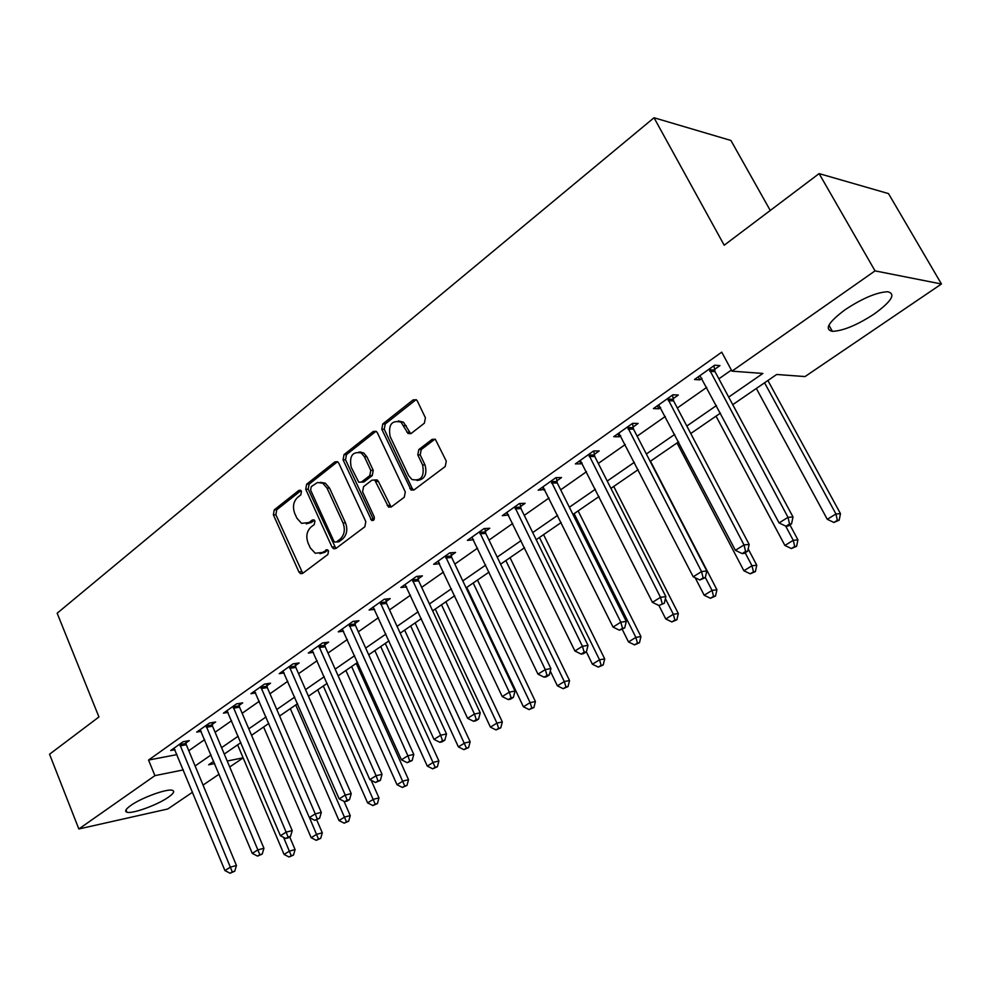 <?xml version="1.0" encoding="UTF-8"?>
<svg xmlns="http://www.w3.org/2000/svg" width="991" height="991" viewBox="0 0 991 991"><rect width="100%" height="100%" fill="white"/><g stroke="black" fill="none" stroke-linecap="round" stroke-linejoin="round"><path stroke-width="1.49" d="M301.475 491.325L300.521 490.248L298.824 490.409L274.247 509.87L273.367 514.812L298.886 571.931L300.508 573.653L302.664 573.38L327.86 554.489L328.517 550.959L327.439 549.782L322.521 552.433L315.237 553.251L310.257 547.874L308.09 543.056C305.748 536.503 306.727 531.164 311.025 527.014L314.283 524.512L314.927 520.993L313.912 519.866L312.252 520.027L308.994 522.542L301.549 523.335L296.879 518.169L294.736 513.4C292.407 506.909 293.373 501.57 297.622 497.383L300.843 494.843L301.475 491.325M874.31 313.924C857.066 325.122 843.093 330.92 832.378 331.341C824.091 329.458 828.402 322.199 845.298 309.588C862.628 298.217 876.762 292.271 887.701 291.738C896.137 293.832 891.677 301.239 874.31 313.924M168.272 797.284C157.433 804.977 132.249 814.119 126.947 812.224C124.408 811.356 125.708 809.09 130.849 805.423C141.614 797.681 167.194 788.415 172.36 790.31C174.986 791.202 173.623 793.531 168.272 797.284M424.383 423.182L425.424 417.818L417.384 401.095L416.418 399.856L413.173 399.869L382.774 423.937L381.783 429.202L411.092 490.037L414.003 489.926L445.219 466.526L446.284 461.149L435.359 439.323L432.15 439.347L418.821 449.555L417.793 454.894L422.6 464.977C424.681 476.547 421.113 481.378 411.897 479.471L408.626 475.569L390.107 436.461C388.125 424.668 391.779 419.899 401.045 422.154L408.057 433.525L411.154 433.476L424.383 423.182M192.551 792.205L167.826 808.978L78.846 828.972L49.55 754.225L98.939 716.964L57.168 613.218L654.023 117.756L724.198 245.223L819.111 173.611L875.041 270.877L941.45 283.996L805.026 376.568L776.684 374.474L732.745 404.662M78.846 828.972L154.906 775.643L183.335 769.896M728.682 397.094L762.884 373.446L731.977 371.154L721.733 352.164L148.551 760.06L154.906 775.643M731.977 371.154L875.041 270.877M338.786 463.156L337.547 461.682L334.871 461.868L306.64 484.215L305.736 489.257L331.985 547.044L333.521 548.717L335.887 548.481L364.849 526.766L365.815 521.613L338.786 463.156M344.013 454.634L373.297 431.444L376.233 431.333L377.348 432.708L405.294 491.945L404.278 497.222L391.309 506.934L388.559 507.095L374.709 480.016L371.935 480.164L363.573 486.606L362.595 491.784L374.152 516.683C374.709 519.507 373.867 520.758 371.637 520.436L343.059 459.787L344.013 454.634L346.478 454.621L375.75 431.469L373.297 431.444M148.551 760.06L177.017 754.597M188.786 750.732L204.641 739.608M215.097 732.262L231.584 720.705M242.151 713.285L259.295 701.256M269.961 693.774L287.799 681.263M298.564 673.707L317.132 660.687M328.009 653.057L347.321 639.505M358.308 631.8L378.426 617.69M389.513 609.899L410.472 595.207M421.671 587.341L443.497 572.03M454.819 564.09L477.575 548.134M489.009 540.107L512.719 523.471M524.276 515.37L549.014 498.002M560.683 489.827L586.499 471.704M598.291 463.441L625.234 444.538M637.139 436.176L665.295 416.431M677.324 407.995L706.732 387.357M718.884 378.835L731.383 370.064M185.899 742.99L189.281 740.611L183.087 741.751L170.687 750.534L174.998 749.716M212.148 724.446L215.617 721.993L209.448 723.083L196.701 732.101L201.161 731.308M239.128 705.381L242.696 702.867L236.539 703.883L223.446 713.161L228.054 712.38M266.864 685.784L270.531 683.195L264.411 684.149L250.934 693.688L255.703 692.92M295.392 665.63L299.171 662.954L293.076 663.846L279.214 673.669L284.157 672.914M324.751 644.881L328.628 642.143L322.57 642.948L308.3 653.057L313.429 652.338M354.964 623.525L358.965 620.7L352.945 621.431L338.253 631.837L343.567 631.168M386.094 601.537L390.206 598.626L384.223 599.27L369.098 609.998L374.623 609.354M418.152 578.88L422.389 575.882L416.468 576.44L400.872 587.49L406.62 586.907M451.202 555.53L455.575 552.433L449.703 552.891L433.624 564.288L439.583 563.73M485.28 531.436L489.802 528.253L483.992 528.612L467.405 540.368L473.549 539.736M520.448 506.587L525.106 503.304L519.371 503.552L502.251 515.679L508.581 514.973M556.744 480.945L561.55 477.538L555.889 477.674L538.212 490.198L544.753 489.418M594.228 454.448L599.208 450.942L593.621 450.955L575.362 463.887L580.974 463.813L582.113 463.02M632.976 427.071L638.105 423.442L632.63 423.33L613.739 436.697L619.276 436.758L620.713 435.73M673.025 398.778L678.327 395.025L672.951 394.765L653.428 408.589L658.854 408.788L660.638 407.524M714.449 369.494L719.949 365.617L714.684 365.196L694.48 379.516L699.795 379.85L701.925 378.351M770.267 210.464L730.912 140.462L654.023 117.756M819.111 173.611L888.493 193.592L941.45 283.996M243.142 757.88L229.714 766.984M219.11 774.182L203.056 785.083M213.722 761.299L208.643 764.779L214.675 763.565M227.212 761.026L243.117 757.818M720.469 413.098L690.752 433.513M678.612 441.862L650.17 461.397M638.154 469.66L610.939 488.365M599.035 496.541L572.959 514.453M561.179 522.542L536.205 539.711M524.549 547.713L500.604 564.176M489.059 572.104L466.104 587.874M454.671 595.727L432.646 610.865M421.336 618.632L400.203 633.162M389.005 640.855L368.714 654.791M357.627 662.409L338.142 675.8M327.166 683.344L308.449 696.202M297.585 703.672L279.598 716.035M268.834 723.418L251.541 735.31M240.887 742.618L224.276 754.04M195.116 765.969L211.058 754.944M221.588 747.66L238.162 736.202M248.791 728.856L266.046 716.927M276.774 709.506L294.711 697.107M305.55 689.612L324.23 676.704M335.169 669.136L354.605 655.695M365.667 648.052L385.908 634.067M397.069 626.349L418.152 611.769M429.437 603.977L451.4 588.778M462.797 580.912L485.689 565.081M497.197 557.115L521.08 540.615M532.712 532.576L557.623 515.357M569.367 507.231L595.356 489.257M607.223 481.056L634.364 462.289M646.355 454.002L674.71 434.405M686.813 426.031L716.443 405.554M439.521 563.78L438.679 561.996M473.24 539.946L471.951 537.271M508.024 515.37L506.649 512.558M543.91 490.012L542.498 487.163M580.974 463.813L579.524 460.939M619.276 436.758L617.777 433.847M658.854 408.788L657.318 405.839M699.795 379.85L698.209 376.877M306.231 523.892L311.484 522.418L308.994 522.542M314.37 520.188L311.484 522.418M319.944 553.696L324.986 552.247L322.521 552.433M327.885 550.079L324.986 552.247M300.991 490.595L276.749 509.77L275.87 514.713L302.738 573.318M337.559 461.695L309.13 484.153L308.213 489.195L335.875 548.481M311.273 486.618L310.629 490.149L333.744 540.937L334.809 542.089L336.469 541.928L339.987 539.277C344.434 535.09 345.438 529.665 343.035 523L327.055 488.129L322.806 483.236L317.492 482.493L311.273 486.618M336.383 541.99L338.934 541.767L336.469 541.928M320.316 482.344L325.283 483.174L329.52 488.055L345.487 522.864C347.903 529.528 346.887 534.942 342.452 539.129L338.934 541.767M374.61 479.954L377.162 479.966L378.426 481.453L391.123 507.058M346.478 454.621L345.525 459.762L373.731 520.064M364.428 456.789L361.22 452.949C352.499 451.277 349.154 456.021 351.173 467.17L358.754 482.208L361.442 482.047L369.804 475.593L370.783 470.391L364.428 456.789L366.881 456.777L363.672 452.937L358.965 452.007M361.244 482.183L363.895 481.985L361.442 482.047M366.881 456.777L373.235 470.353L372.257 475.544L363.895 481.985M398.37 420.915L403.473 422.191L410.745 433.736M417.038 480.499C424.743 479.52 427.406 474.33 425.015 464.94L422.6 464.977M434.987 439.087L421.249 449.555L420.209 454.881L425.015 464.94M416.096 399.633L385.226 423.975L384.235 429.239L412.244 488.476L413.743 490.099M237.629 744.873L284.058 854.428L289.422 851.12L295.083 849.584L289.694 836.924M291.23 855.691L289.075 857.004L293.485 855.072L291.23 855.691L283.562 837.345M289.075 857.004L284.058 854.428M295.083 849.584L293.485 855.072M179.705 744.142L230.321 867.162L224.907 870.556L174.032 748.168M185.689 741.268L186.296 744.724L236.44 865.502L230.321 867.162L232.278 871.882L230.11 873.244L234.731 871.213L232.278 871.882M234.731 871.213L236.44 865.502M224.907 870.556L230.11 873.244M263.618 727.01L311.162 837.717L316.662 834.311L322.298 832.824L316.711 819.879M318.458 838.968L316.253 840.318L320.712 838.361L318.458 838.968L309.489 817.637M316.253 840.318L311.162 837.717M322.298 832.824L320.712 838.361M290.313 708.664L338.996 820.536L344.657 817.042L350.257 815.605L344.026 801.347M346.441 821.787L344.174 823.174L348.683 821.192L346.441 821.787L295.739 704.935M344.174 823.174L338.996 820.536M350.257 815.605L348.683 821.192M317.727 689.823L367.611 802.883L373.421 799.303L378.983 797.904L371.191 780.313M375.193 804.122L372.864 805.559L377.422 803.565L375.193 804.122L323.301 685.995M372.864 805.559L367.611 802.883M378.983 797.904L377.422 803.565M205.979 725.536L257.846 849.894L252.271 853.387L200.145 729.673M211.925 722.65L212.545 726.192L263.94 848.284L257.846 849.894L259.791 854.713L257.561 856.1L262.231 854.056L259.791 854.713M262.231 854.056L263.94 848.284M252.271 853.387L257.561 856.1M232.972 706.41L286.139 832.143L280.416 835.735L226.976 710.658M238.893 703.499L239.537 707.153L292.209 830.582L286.139 832.143L288.084 837.048L285.78 838.485L288.208 837.853L290.499 836.416L288.084 837.048M290.499 836.416L292.209 830.582M280.416 835.735L285.78 838.485M260.732 686.751L315.262 813.884L309.365 817.575L254.563 691.123M266.616 683.802L267.285 687.581L321.295 812.372L315.262 813.884L317.182 818.888L314.828 820.362L319.598 818.269L317.182 818.888M319.598 818.269L321.295 812.372M309.365 817.575L314.828 820.362M345.896 670.473L397.019 784.748L403.003 781.057L408.527 779.719L356.215 663.375M404.749 785.974L402.358 787.449L406.967 785.429L404.749 785.974L351.632 666.534M402.358 787.449L397.019 784.748M408.527 779.719L406.967 785.429M289.298 666.522L345.227 795.079L339.17 798.882L282.943 671.018M295.132 663.549L295.814 667.438L351.223 793.618L345.227 795.079L347.135 800.183L344.707 801.694L347.11 801.1L349.538 799.588L347.135 800.183M349.538 799.588L351.223 793.618M339.17 798.882L344.707 801.694M374.858 650.579L427.27 766.08L433.426 762.29L438.902 761.001L385.276 643.419M435.16 767.307L432.695 768.818L437.341 766.774L435.16 767.307L380.742 646.528M432.695 768.818L427.27 766.08M438.902 761.001L437.341 766.774M404.638 630.115L458.387 746.892L464.717 742.977L470.143 741.763L415.142 622.893M466.439 748.094L463.899 749.654L468.607 747.598L466.439 748.094L410.683 625.953M463.899 749.654L458.387 746.892M470.143 741.763L468.607 747.598M435.26 609.069L490.421 727.121L496.937 723.108L502.313 721.943L445.876 601.772M498.634 728.323L496.02 729.921L500.777 727.852L498.634 728.323L496.937 723.108L441.49 604.783M496.02 729.921L490.421 727.121M502.313 721.943L500.777 727.852M466.786 587.415L523.409 706.781L530.123 702.631L535.425 701.554L477.501 580.045M531.795 707.958L529.107 709.606L533.914 707.512L531.795 707.958L530.123 702.631L473.202 583.005M529.107 709.606L523.409 706.781M535.425 701.554L533.914 707.512M550.29 671.093L557.376 685.822L564.3 681.548L569.54 680.544L510.055 557.685M565.948 686.986L563.173 688.683L568.041 686.565L565.948 686.986L564.3 681.548L505.844 560.572M563.173 688.683L557.376 685.822M569.54 680.544L568.041 686.565M318.681 645.698L376.097 775.718L369.854 779.632L312.153 650.331M324.478 642.701L325.184 646.727L382.043 774.33L376.097 775.718L377.98 780.92L375.49 782.494L380.371 780.363L377.98 780.92M380.371 780.363L382.043 774.33M369.854 779.632L375.49 782.494M348.943 624.268L407.883 755.774L401.454 759.812L342.217 629.037M354.679 621.221L355.41 625.395L413.792 754.448L407.883 755.774L409.766 761.088L407.19 762.698L412.12 760.543L409.766 761.088M412.12 760.543L413.792 754.448M401.454 759.812L407.19 762.698M380.11 602.194L440.661 735.223L434.021 739.385L373.173 607.099M385.772 599.109L386.54 603.432L446.507 733.959L440.661 735.223L442.506 740.649L439.855 742.309L442.197 741.788L444.848 740.128L442.506 740.649M444.848 740.128L446.507 733.959M434.021 739.385L439.855 742.309M360.811 451.908L361.641 452.949M412.219 579.45L474.441 714.028L467.603 718.314L405.084 584.504M417.818 576.316L418.623 580.8L480.239 712.839L474.441 714.028L476.275 719.565L473.537 721.275L475.853 720.791L478.591 719.082L476.275 719.565M478.591 719.082L480.239 712.839M467.603 718.314L473.537 721.275M445.318 556.001L509.3 692.152L502.239 696.586L437.96 561.216M450.843 552.805L451.685 557.462L515.023 691.049L509.3 692.152L511.108 697.825L508.284 699.584L510.576 699.126L513.4 697.367L511.108 697.825M513.4 697.367L515.023 691.049M502.239 696.586L508.284 699.584M586.35 651.855L592.395 664.218L599.53 659.82L604.696 658.891L543.576 534.644M601.153 665.37L598.291 667.116L603.222 664.986L601.153 665.37L599.53 659.82L539.463 537.469M598.291 667.116L592.395 664.218M604.696 658.891L603.222 664.986M479.471 531.82L545.273 669.594L537.989 674.165L471.877 537.196M484.909 528.55L485.776 533.406L550.922 668.566L545.273 669.594L547.057 675.379L544.133 677.2L546.4 676.779L549.311 674.958L547.057 675.379M549.311 674.958L550.922 668.566M537.989 674.165L544.133 677.2M622.286 629.434L628.505 641.945L635.863 637.399L640.942 636.556L578.125 510.898M637.448 643.072L634.513 644.881L639.48 642.725L637.448 643.072L635.863 637.399L574.111 513.66M634.513 644.881L628.505 641.945M640.942 636.556L639.48 642.725M514.701 506.859L582.423 646.281L574.904 651L506.859 512.409M520.04 503.527L520.956 508.594L587.997 645.364L582.423 646.281L584.182 652.202L581.16 654.085L583.389 653.701L586.399 651.818L584.182 652.202M586.399 651.818L587.997 645.364M574.904 651L581.16 654.085M580.28 460.406L652.45 602.355L658.953 605.526L664.329 603.209L658.953 605.526L665.754 618.966L673.347 614.284L678.327 613.528L613.739 486.432M674.908 620.081L671.861 621.939L676.903 619.759L674.908 620.081L673.347 614.284L665.395 598.614M671.861 621.939L665.754 618.966M678.327 613.528L676.903 619.759M551.07 481.093L620.812 622.199L613.033 627.08L542.981 486.829M556.31 477.674L557.264 482.964L626.287 621.382L620.812 622.199L622.534 628.257L619.412 630.202L624.714 627.922L622.534 628.257M624.714 627.922L626.287 621.382M613.033 627.08L619.412 630.202M695.187 577.741L704.192 595.257L712.034 590.413L716.927 589.756L650.468 461.199M713.557 596.334L710.411 598.267L715.514 596.062L713.557 596.334L712.034 590.413L705.332 577.443M710.411 598.267L704.192 595.257M716.927 589.756L715.514 596.062M652.45 602.355L660.489 597.313L665.865 596.594L594.761 456.504L593.77 450.955M588.642 454.485L660.489 597.313L662.174 603.519M664.329 603.209L665.865 596.594M677.014 442.952L743.882 570.766L751.983 565.774L756.765 565.217L748.18 548.89M753.47 571.832L750.224 573.814L755.377 571.596L753.47 571.832L751.983 565.774L745.158 552.78M750.224 573.814L743.882 570.766M756.765 565.217L755.377 571.596M627.476 426.972L701.529 571.572L693.205 576.787L618.83 433.092M632.481 423.43L633.522 429.165L706.794 570.965L701.529 571.572L703.176 577.914L699.844 579.995L705.282 577.666L703.176 577.914M705.282 577.666L706.794 570.965M693.205 576.787L699.844 579.995M716.035 416.146L784.897 545.459L793.258 540.306L797.928 539.86L789.901 524.871M794.708 546.499L791.363 548.556L796.578 546.314L794.708 546.499L793.258 540.306L785.665 526.072M791.363 548.556L784.897 545.459M797.928 539.86L796.578 546.314M667.624 398.531L744.006 544.926L735.396 550.327L658.693 404.861M672.517 395.062L673.583 400.897L749.159 544.443L744.006 544.926L745.604 551.43L742.16 553.585L744.216 553.374L747.66 551.219L745.604 551.43M747.66 551.219L749.159 544.443M735.396 550.327L742.16 553.585M756.331 388.447L827.287 519.309L835.946 513.97L840.479 513.66L767.901 380.507M837.345 520.325L833.877 522.455L839.154 520.188L837.345 520.325L835.946 513.97L764.557 382.799M833.877 522.455L827.287 519.309M840.479 513.66L839.154 520.188M709.172 369.11L787.994 517.327L779.075 522.926L699.919 375.663M713.941 365.729L715.031 371.65L793.011 516.98L787.994 517.327L789.542 523.991L785.974 526.221L787.981 526.072L791.549 523.843L789.542 523.991M791.549 523.843L793.011 516.98M779.075 522.926L785.974 526.221M300.694 490.359L298.824 490.409M327.538 549.832L325.816 549.955M314.048 519.941L312.252 520.027M301.363 571.72L298.886 571.931M275.87 514.713L273.367 514.812M276.749 509.77L274.247 509.87M334.45 546.871L331.985 547.044M308.213 489.195L305.736 489.257M309.13 484.153L306.64 484.215M337.349 461.843L334.871 461.868M342.452 539.129L339.987 539.277M345.487 522.864L343.035 523M329.52 488.055L327.055 488.129M389.649 505.435L387.208 505.534M378.426 481.453L375.985 481.515M373.087 519.197L370.646 519.321M345.525 459.762L343.059 459.787M372.257 475.544L369.804 475.593M373.235 470.353L370.783 470.391M409.394 432.225L406.967 432.187M406.298 425.721L403.87 425.684M420.209 454.881L417.793 454.894M421.249 449.555L418.821 449.555M434.554 439.36L432.15 439.347M412.244 488.476L409.828 488.538M384.235 429.239L381.783 429.202M385.226 423.975L382.774 423.937M415.601 399.955L413.173 399.869M179.767 744.613L185.961 743.461M180.102 745.876L186.296 744.724M206.029 726.019L212.21 724.917M206.376 727.295L212.545 726.192M233.034 706.893L239.19 705.865M233.381 708.193L239.537 707.153M260.794 687.234L266.926 686.268M261.153 688.559L267.285 687.581M289.36 667.017L295.454 666.113M289.719 668.343L295.814 667.438M318.743 646.206L324.813 645.376M319.114 647.557L325.184 646.727M349.005 624.776L355.026 624.033M349.389 626.151L355.41 625.395M380.172 602.714L386.156 602.045M380.556 604.101L386.54 603.432M412.281 579.97L418.214 579.401M412.69 581.37L418.623 580.8M445.393 556.533L451.264 556.05M445.801 557.958L451.685 557.462M479.533 532.353L485.355 531.981M479.954 533.79L485.776 533.406M514.775 507.404L520.523 507.132M515.209 508.866L520.956 508.594M551.145 481.651L556.818 481.502M551.591 483.125L557.264 482.964M588.716 455.042L594.303 455.018M589.174 456.541L594.761 456.504M627.551 427.555L633.051 427.654M628.021 429.066L633.522 429.165M667.711 399.113L673.1 399.361M668.194 400.661L673.583 400.897M709.259 369.705L714.536 370.089M709.754 371.266L715.031 371.65M832.378 331.341L828.922 325.184M126.947 812.224L126.006 809.87M302.515 573.479L300.508 573.653M335.763 548.556L333.521 548.717M325.283 483.174L322.806 483.236M390.999 506.983L388.559 507.095M377.162 479.966L374.709 480.016M373.409 520.349L371.637 520.436M363.672 452.937L361.22 452.949M410.472 433.562L408.057 433.525M403.473 422.191L401.045 422.154M413.507 489.963L411.092 490.037"/></g></svg>
